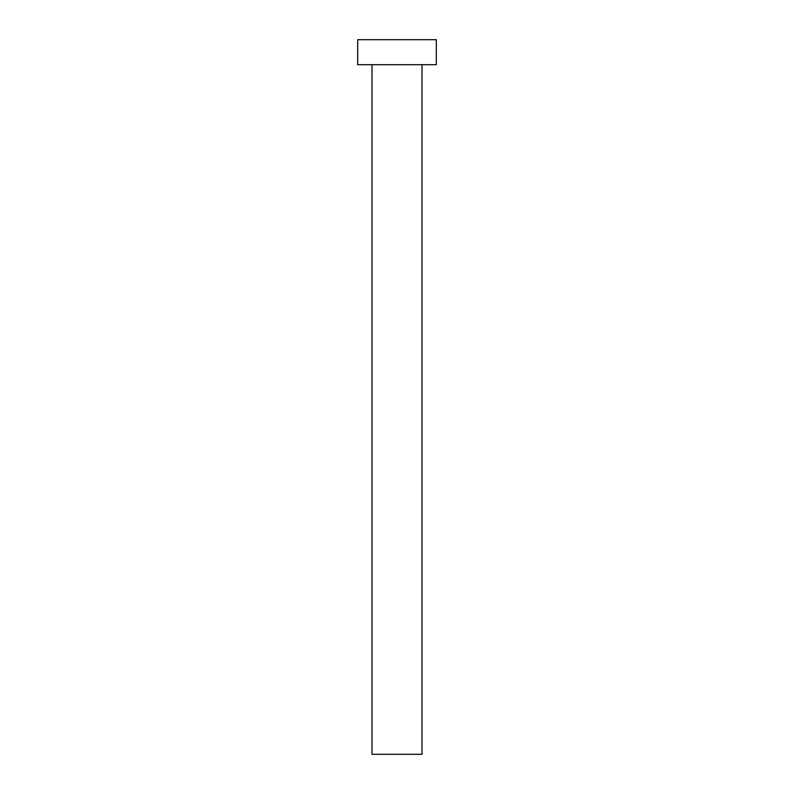 <?xml version="1.0" encoding="UTF-8"?>
<svg xmlns="http://www.w3.org/2000/svg" width="794" height="794" viewBox="0 0 794 794"><rect width="100%" height="100%" fill="white"/><g stroke="black" fill="none" stroke-linecap="round" stroke-linejoin="round"><path stroke-width="1.19" d="M422.011 64.711L422.011 754.3L371.989 754.3L371.989 64.711M436.303 64.711L357.697 64.711L357.697 39.7L436.303 39.7L436.303 64.711"/></g></svg>
